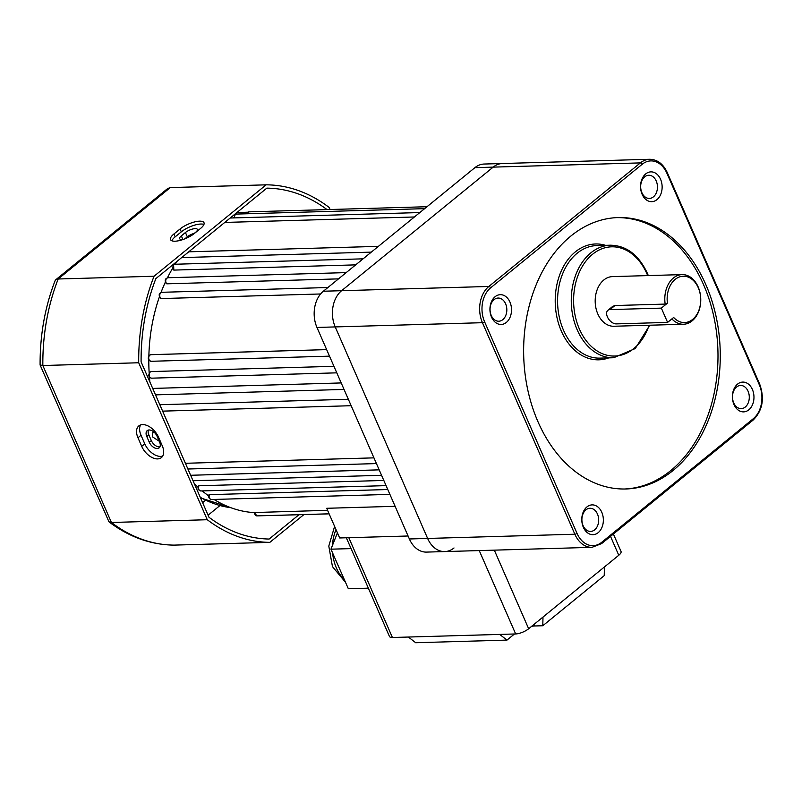 <?xml version="1.0" encoding="UTF-8"?>
<svg xmlns="http://www.w3.org/2000/svg" width="802" height="802" viewBox="0 0 802 802"><rect width="100%" height="100%" fill="white"/><g stroke="black" fill="none" stroke-linecap="round" stroke-linejoin="round"><path stroke-width="1.2" d="M604.437 566.954L604.227 575.646L542.784 625.74L542.994 617.059L618.773 555.265L610.512 536.358M542.994 617.059L528.658 628.748A9.935 3.328 156.4 0 1 515.666 633.951L479.245 550.583M408.388 637.039L499.686 634.412L506.984 640.096L415.677 642.723L408.388 637.039L392.409 637.49A9.935 3.328 156.4 0 1 389.451 636.457L346.334 537.771M499.686 634.412L515.666 633.951M534.112 624.297L534.844 625.971L542.784 625.74M534.844 625.971A15.86 5.323 -23.6 0 0 531.606 626.342M514.483 633.981A15.86 5.323 -23.6 0 0 514.102 634.282L513.982 634.001M506.984 640.096L514.102 634.282M613.39 534.012L621.029 551.485A9.935 3.328 156.4 0 1 618.773 555.265M337.431 532.859L330.955 549.18L348.329 588.728L368.499 588.518M351.065 548.608L330.955 549.18M368.349 588.157L348.329 588.728M159.247 441.24L152.49 436.859L152.851 432.468L153.904 432.007M151.097 361.291L151.037 361.281C148.049 360.088 147.518 358.083 149.443 355.266L151.017 354.664A3.308 2.396 88.4 0 0 149.864 355.116A3.308 2.396 88.4 0 0 148.801 358.795A3.308 2.396 88.4 0 0 151.097 361.291L329.502 356.158M173.803 270.094L173.623 264.83L175.197 264.239A3.308 2.396 88.4 0 0 174.044 264.69A3.308 2.396 88.4 0 0 173.803 270.094L355.677 264.871M166.856 283.818L166.385 283.667C164.841 281.251 164.861 279.467 166.455 278.334L168.029 277.733A3.308 2.396 88.4 0 0 166.876 278.184A3.308 2.396 88.4 0 0 166.856 283.818L338.494 278.875M161.092 298.565L160.671 298.444C158.796 295.778 158.726 293.923 160.45 292.89L162.024 292.289A3.308 2.396 88.4 0 0 160.871 292.74A3.308 2.396 88.4 0 0 159.728 295.707A3.308 2.396 88.4 0 0 161.092 298.565L320.589 293.973M151.187 354.674L326.655 349.622L151.017 354.664A3.308 2.396 88.4 0 1 151.187 354.674M254.064 512.608A149.002 107.899 -91.6 0 1 214.024 499.445M208.66 495.877A149.002 107.899 -91.6 0 1 202.234 490.914M198.004 487.205A149.002 107.899 -91.6 0 1 194.295 483.626M149.884 381.993A149.002 107.899 -91.6 0 1 149.443 377.07M149.162 373.04A149.002 107.899 -91.6 0 1 148.811 359.928M148.871 355.887A149.002 107.899 -91.6 0 1 159.448 296.76M160.991 292.54A149.002 107.899 -91.6 0 1 165.402 282.043M167.428 277.823A149.002 107.899 -91.6 0 1 172.54 268.399M175.097 264.239A149.002 107.899 -91.6 0 1 176.911 261.472M254.575 512.538L327.587 510.313M395.105 506.313L326.695 508.288L339.667 537.962L408.068 535.997M209.292 495.476L209.362 494.664L387.777 489.531M198.685 486.754L198.836 485.771L383.807 480.458M190.645 475.275L379.176 469.852M185.402 463.285L373.943 457.862M159.809 404.709L348.349 399.286M152.931 388.348A3.308 2.396 88.4 0 0 152.701 388.429L341.201 382.935M151.819 378.163L336.79 372.84L151.658 378.173A3.308 2.396 88.4 0 0 151.819 378.163M151.367 371.567A3.308 2.396 88.4 0 0 150.315 372.008A3.308 2.396 88.4 0 0 149.272 375.767A3.308 2.396 88.4 0 0 151.658 378.173C148.591 377.461 147.999 375.456 149.894 372.158L151.317 371.567L333.943 366.313M181.783 257.492A3.308 2.396 88.4 0 0 181.853 257.582L371.296 252.129M224.781 222.435L414.403 216.981M444.779 551.576A26.486 19.178 88.4 0 1 427.636 538.453L335.226 326.925A26.486 19.178 88.4 0 1 341.612 290.695L493.17 167.127L341.612 290.695A26.486 19.178 88.4 0 0 335.226 326.925L427.636 538.453A26.486 19.178 88.4 0 0 444.779 551.576L592.006 547.335A26.486 19.178 -91.6 0 1 574.854 534.222L482.443 322.695A26.486 19.178 -91.6 0 1 488.839 286.464L640.387 162.896A26.486 19.178 -91.6 0 1 649.62 159.277L502.403 163.518A26.486 19.178 88.4 0 0 493.17 167.127A26.486 19.178 88.4 0 1 502.403 163.518L484.137 164.039A26.486 19.178 88.4 0 0 474.914 167.648L323.356 291.226A26.486 19.178 88.4 0 0 316.96 327.447L409.381 538.974A26.486 19.178 88.4 0 0 426.524 552.097L444.779 551.576A26.486 19.178 88.4 0 0 454.012 547.966M232.74 217.944A149.002 107.899 -91.6 0 1 233.973 217.593M159.568 441.962A7.449 4.491 50.8 0 1 159.137 447.887A7.449 4.491 50.8 0 1 157.242 448.539A7.449 4.491 50.8 0 1 149.292 442.263L146.796 436.539A7.449 4.491 50.8 0 1 147.227 430.624A7.449 4.491 50.8 0 1 157.062 436.248L159.568 441.962M148.45 430.042A7.449 4.491 -129.2 0 0 148.841 434.874L151.337 440.589A7.449 4.491 -129.2 0 0 159.287 446.874A7.449 4.491 -129.2 0 0 159.949 446.794M157.603 458.904A14.897 8.982 -129.2 0 0 161.392 457.591A14.897 8.982 -129.2 0 0 162.255 445.752L158.505 437.17A14.897 8.982 -129.2 0 0 138.816 425.922A14.897 8.982 -129.2 0 0 137.964 437.762L141.713 446.343A14.897 8.982 -129.2 0 0 157.603 458.904M140.591 424.95A14.897 8.982 -129.2 0 0 141.032 435.265L144.781 443.837A14.897 8.982 -129.2 0 0 160.671 456.408A14.897 8.982 -129.2 0 0 162.696 456.057M192.42 234.906L195.698 232.229A7.449 2.496 -23.6 0 0 197.392 229.392A7.449 2.496 -23.6 0 0 192.56 229.041A7.449 2.496 -23.6 0 0 185.432 232.52L181.332 235.868A7.449 2.496 -23.6 0 0 179.648 238.695A7.449 2.496 -23.6 0 0 181.864 239.477A7.449 2.496 -23.6 0 0 183.929 239.186M174.976 241.212A14.897 4.992 -23.6 0 0 194.465 233.402L200.61 228.39A14.897 4.992 -23.6 0 0 203.999 222.715A14.897 4.992 -23.6 0 0 194.325 222.004A14.897 4.992 -23.6 0 0 180.069 228.981L173.924 233.983A14.897 4.992 -23.6 0 0 170.545 239.658A14.897 4.992 -23.6 0 0 174.976 241.212M327.046 209.603A175.488 127.087 88.4 0 0 266.835 188.139L155.849 278.635A175.488 127.087 88.4 0 0 141.102 361.882L208.991 517.27A175.488 127.087 88.4 0 0 269.151 539.044L298.976 514.724M247.577 212.219L236.931 212.53M330.073 209.512L329.171 207.467A178.806 129.483 88.4 0 0 266.144 184.831L170.285 187.588L58.175 278.996A178.806 129.483 88.4 0 0 42.847 365.522L111.418 522.483A178.806 129.483 88.4 0 0 173.974 545.119L173.793 545.119C150.626 544.728 129.012 536.969 108.962 521.841L111.418 522.483L207.277 519.726A178.806 129.483 88.4 0 0 269.833 542.363L173.974 545.119M266.144 184.831L154.044 276.239L58.175 278.996L55.799 279.738L55.067 280.76C44.942 307.036 39.96 335.096 40.1 364.93L42.847 365.522L138.706 362.765L207.277 519.726M154.044 276.239A178.806 129.483 88.4 0 0 138.706 362.765M269.833 542.363L303.898 514.583M171.849 240.79A14.897 4.992 156.4 0 1 175.177 236.851L181.322 231.838A14.897 4.992 156.4 0 1 203.939 224.45M194.325 233.352A7.449 2.496 -23.6 0 0 187.307 236.811L184.801 238.856M40.12 365.03L108.962 521.841M55.799 279.738L167.598 188.59L170.285 187.588M661.349 308.118L667.595 322.404L616.237 323.888A8.281 4.992 50.8 0 1 607.405 316.9A8.281 4.992 50.8 0 1 607.886 310.324A8.281 4.992 50.8 0 1 609.991 309.592L661.349 308.118L667.414 303.166L665.179 304.088A24.832 17.985 -91.6 0 1 682.071 274.605A24.832 17.985 -91.6 0 1 698.141 286.905A24.832 17.985 -91.6 0 1 683.494 324.249A24.832 17.985 -91.6 0 1 671.896 318.905M682.071 274.605L612.457 276.61A24.832 17.985 88.4 0 0 597.811 313.953A24.832 17.985 88.4 0 0 613.881 326.254L683.494 324.249M607.886 310.324L612.698 306.394L614.964 305.532L665.179 304.088M509.942 302.063A14.897 10.787 -91.6 0 1 506.353 322.434A14.897 10.787 -91.6 0 1 491.516 317.091A14.897 10.787 -91.6 0 1 495.105 296.71A14.897 10.787 -91.6 0 1 509.942 302.063M491.275 315.487A11.589 8.391 88.4 0 0 498.784 321.221A11.589 8.391 88.4 0 0 505.611 303.798A11.589 8.391 88.4 0 0 498.112 298.053A11.589 8.391 88.4 0 0 491.275 315.487M660.557 179.257A14.897 10.787 -91.6 0 1 656.958 199.638A14.897 10.787 -91.6 0 1 642.121 194.285A14.897 10.787 -91.6 0 1 645.72 173.904A14.897 10.787 -91.6 0 1 660.557 179.257M641.891 192.68A11.589 8.391 88.4 0 0 649.389 198.425A11.589 8.391 88.4 0 0 656.226 180.991A11.589 8.391 88.4 0 0 648.728 175.257A11.589 8.391 88.4 0 0 641.891 192.68M752.396 389.471A14.897 10.787 -91.6 0 1 748.797 409.842A14.897 10.787 -91.6 0 1 733.96 404.499A14.897 10.787 -91.6 0 1 737.559 384.118A14.897 10.787 -91.6 0 1 752.396 389.471M733.73 402.895A11.589 8.391 88.4 0 0 741.228 408.629A11.589 8.391 88.4 0 0 748.066 391.206A11.589 8.391 88.4 0 0 740.567 385.461A11.589 8.391 88.4 0 0 733.73 402.895M601.781 512.267A14.897 10.787 -91.6 0 1 598.192 532.648A14.897 10.787 -91.6 0 1 583.355 527.295A14.897 10.787 -91.6 0 1 586.944 506.924A14.897 10.787 -91.6 0 1 601.781 512.267M583.114 525.691A11.589 8.391 88.4 0 0 590.623 531.435A11.589 8.391 88.4 0 0 597.45 514.002A11.589 8.391 88.4 0 0 589.951 508.267A11.589 8.391 88.4 0 0 583.114 525.691M537.982 421.742A135.759 98.315 88.4 0 0 625.851 488.979A135.759 98.315 88.4 0 0 705.92 284.81A135.759 98.315 88.4 0 0 618.051 217.573A135.759 98.315 88.4 0 0 537.982 421.742M624.718 488.999A135.759 98.315 88.4 0 0 703.645 284.88A135.759 98.315 88.4 0 0 616.908 217.623M667.595 322.404L673.66 317.462A23.178 16.782 88.4 0 0 699.534 308.349A23.178 16.782 88.4 0 0 685.57 276.379A23.178 16.782 88.4 0 0 667.414 303.166M494.323 550.152L528.658 628.748M348.81 537.701L392.409 637.49M336.018 529.601A37.584 27.218 88.4 0 0 332.469 545.37M332.599 552.929A37.584 27.218 88.4 0 0 336.409 567.996A37.584 27.218 88.4 0 0 344.349 579.666M246.314 213.793L248.831 211.848A3.308 2.396 88.4 0 0 247.678 212.299A3.308 2.396 88.4 0 0 246.725 213.783M234.024 217.964L235.156 214.665L236.73 214.064A3.308 2.396 88.4 0 0 235.577 214.515A3.308 2.396 88.4 0 0 234.465 217.893M200.249 497.27A144.039 104.31 88.4 0 0 230.856 507.706M642.161 164.29L490.603 287.858A24.832 17.985 88.4 0 0 484.608 321.823L577.019 533.35A24.832 17.985 88.4 0 0 601.751 542.262L753.309 418.694A24.832 17.985 88.4 0 0 759.293 384.729L666.883 173.202A24.832 17.985 88.4 0 0 642.161 164.29A1.654 1.002 50.8 0 0 640.387 162.896L474.914 167.648M490.603 287.858A1.654 1.002 50.8 0 0 488.839 286.464L323.356 291.226M484.608 321.823A1.654 0.551 156.4 0 1 482.443 322.695L316.96 327.447M577.019 533.35A1.654 0.551 156.4 0 1 574.854 534.222L409.381 538.974M268.85 515.546A3.308 2.396 88.4 0 0 269.241 515.576L329.131 513.861M254.515 512.408A3.308 2.396 88.4 0 0 257.011 515.886L329.111 513.811M209.362 494.664A3.308 2.396 88.4 0 0 211.598 499.516L389.892 494.383M198.836 485.771A3.308 2.396 88.4 0 0 198.746 489.22A3.308 2.396 88.4 0 0 200.931 490.954L386.073 485.631M192.219 234.054A144.039 104.31 88.4 0 0 186.425 238.174M219.858 505.621L208.089 515.215M234.655 214.375L234.886 214.906M202.605 502.664L205.422 500.378M181.322 231.838L180.069 228.981M175.177 236.851L173.924 233.983M187.307 236.811L185.432 232.52M182.876 239.387L181.332 235.868M141.032 435.265L137.964 437.762M144.781 443.837L141.713 446.343M148.841 434.874L146.796 436.539M151.337 440.589L149.292 442.263M608.768 357.872A57.944 41.965 -91.6 0 1 561.35 331.116A57.944 41.965 -91.6 0 1 562.824 267.738A57.944 41.965 -91.6 0 1 605.53 245.342M610.412 245.201L596.718 245.592A56.29 40.762 88.4 0 0 563.515 330.244A56.29 40.762 88.4 0 0 599.946 358.123L613.65 357.732A56.29 40.762 -91.6 0 1 577.209 329.853A56.29 40.762 -91.6 0 1 610.412 245.201C626.432 245.552 638.743 254.906 647.334 273.251L648.307 275.577M647.685 275.597A54.636 39.569 88.4 0 0 646.963 273.873A54.636 39.569 88.4 0 0 592.568 254.264A54.636 39.569 88.4 0 0 579.375 328.98A54.636 39.569 88.4 0 0 615.455 356.018A54.636 39.569 88.4 0 0 649.109 325.241M601.751 542.262A1.654 1.002 50.8 0 1 601.65 543.586L592.006 547.335M649.62 159.277C657.329 159.468 663.214 163.899 667.264 172.57A1.654 0.551 156.4 0 1 666.883 173.202M753.309 418.694A1.654 1.002 50.8 0 1 753.208 420.007L601.65 543.586M667.264 172.57L759.674 384.098A1.654 0.551 156.4 0 1 759.293 384.729M609.991 309.592L614.964 305.532M334.604 526.383L328.8 546.092L332.459 566.613L345.492 582.272M231.006 507.756L200.53 497.912M248.831 211.848L426.985 206.726M236.73 214.064L424.609 208.66M188.741 251.818L378.364 246.364M175.197 264.239L363.085 258.835M168.029 277.733L346.183 272.61M162.024 292.289L327.898 287.527M230.204 218.014L419.827 212.56M193.031 480.739L381.562 475.315M187.899 469.01L376.439 463.586M162.616 411.135L351.156 405.712M155.508 394.865L344.048 389.441M186.916 237.131L189.252 235.477M257.011 515.886L254.064 512.458M211.598 499.516C209.212 499.044 208.299 497.491 208.881 494.864M200.931 490.954C198.405 490.393 197.543 488.739 198.345 485.992M753.208 420.007C762.592 410.534 764.747 398.564 759.674 384.098M613.65 357.732L635.274 348.539L649.73 325.221"/></g></svg>
